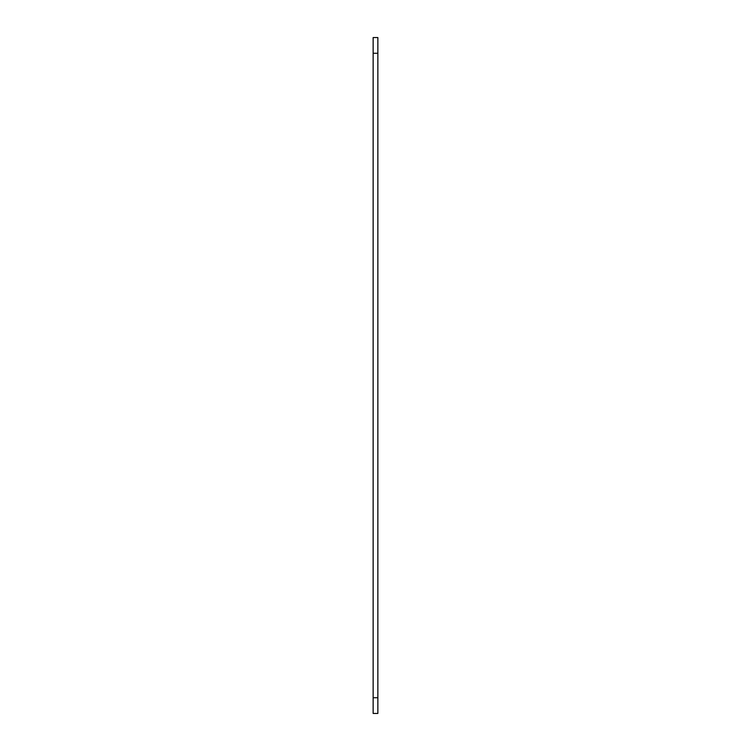 <?xml version="1.0" encoding="UTF-8"?>
<svg xmlns="http://www.w3.org/2000/svg" width="751" height="751" viewBox="0 0 751 751"><rect width="100%" height="100%" fill="white"/><g stroke="black" fill="none" stroke-linecap="round" stroke-linejoin="round"><path stroke-width="1.13" d="M377.856 37.55L373.144 37.55L377.856 37.55L377.856 713.45L373.144 713.45L377.856 713.45M373.144 37.55L373.144 713.45M377.856 697.735L373.144 697.735M377.856 53.265L373.144 53.265"/></g></svg>
